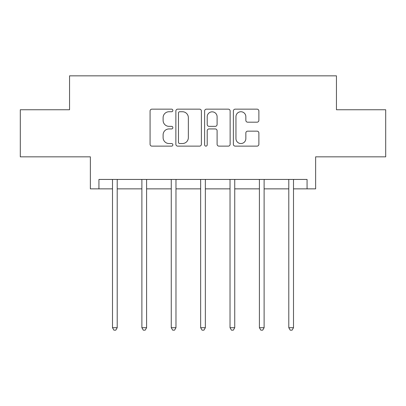 <?xml version="1.0" encoding="UTF-8"?>
<svg xmlns="http://www.w3.org/2000/svg" width="406" height="406" viewBox="0 0 406 406"><rect width="100%" height="100%" fill="white"/><g stroke="black" fill="none" stroke-linecap="round" stroke-linejoin="round"><path stroke-width="0.61" d="M172.865 110.447A1.294 1.294 0 0 0 171.571 109.153L151.925 109.153A1.847 1.847 0 0 0 150.078 111L150.078 144.282A1.847 1.847 0 0 0 151.925 146.13L171.571 146.13A1.294 1.294 0 0 0 172.865 144.835A1.294 1.294 0 0 0 171.571 143.541L169.028 143.541A5.917 5.917 0 0 1 163.11 137.624L163.11 134.853A5.917 5.917 0 0 1 169.028 128.935L171.571 128.935A1.294 1.294 0 0 0 172.865 127.641A1.294 1.294 0 0 0 171.571 126.347L169.028 126.347A5.917 5.917 0 0 1 163.11 120.43L163.11 117.659A5.917 5.917 0 0 1 169.028 111.741L171.571 111.741A1.294 1.294 0 0 0 172.865 110.447M98.937 188.856L98.937 179.437L307.063 179.437L307.063 188.856L315.635 188.856L315.635 156.838L385.7 156.838L385.7 109.747L336.447 109.747L336.447 75.846L69.553 75.846L69.553 109.747L20.3 109.747L20.3 156.838L90.365 156.838L90.365 188.856L112.498 188.856M257.028 122.186A1.847 1.847 0 0 0 258.881 120.338L258.881 111A1.847 1.847 0 0 0 257.028 109.153L235.216 109.153A1.847 1.847 0 0 0 233.369 111L233.369 144.282A1.847 1.847 0 0 0 235.216 146.13L257.028 146.13A1.847 1.847 0 0 0 258.881 144.282L258.881 133.001A1.847 1.847 0 0 0 257.028 131.153L247.696 131.153A1.847 1.847 0 0 0 245.843 133.001L245.843 138.593A4.943 4.943 0 0 1 240.9 143.541A4.943 4.943 0 0 1 235.957 138.593L235.957 116.684A4.943 4.943 0 0 1 240.9 111.741A4.943 4.943 0 0 1 245.843 116.684L245.843 120.338A1.847 1.847 0 0 0 247.696 122.186L257.028 122.186M201.381 111A1.847 1.847 0 0 0 199.534 109.153L177.716 109.153A1.847 1.847 0 0 0 175.869 111L175.869 144.282A1.847 1.847 0 0 0 177.716 146.13L199.534 146.13A1.847 1.847 0 0 0 201.381 144.282L201.381 111M206.466 109.153L228.284 109.153A1.847 1.847 0 0 1 230.131 111L230.131 144.282A1.847 1.847 0 0 1 228.284 146.13L218.946 146.13A1.847 1.847 0 0 1 217.098 144.282L217.098 130.783A1.847 1.847 0 0 0 215.246 128.935L209.054 128.935A1.847 1.847 0 0 0 207.207 130.783L207.207 144.835A1.294 1.294 0 0 1 205.913 146.13A1.294 1.294 0 0 1 204.619 144.835L204.619 111A1.847 1.847 0 0 1 206.466 109.153M117.207 188.856L141.882 188.856M146.591 188.856L171.261 188.856M175.971 188.856L200.645 188.856M205.355 188.856L230.029 188.856M234.739 188.856L259.409 188.856M264.118 188.856L288.793 188.856M293.502 188.856L307.063 188.856M179.751 111.741A1.294 1.294 0 0 0 178.457 113.035L178.457 142.247A1.294 1.294 0 0 0 179.751 143.541L182.431 143.541A5.917 5.917 0 0 0 188.348 137.624L188.348 117.659A5.917 5.917 0 0 0 182.431 111.741L179.751 111.741M217.098 116.781A4.943 4.943 0 0 0 212.15 111.833A4.943 4.943 0 0 0 207.207 116.781L207.207 124.5A1.847 1.847 0 0 0 209.054 126.347L215.246 126.347A1.847 1.847 0 0 0 217.098 124.5L217.098 116.781M117.456 179.437L117.344 179.716A1.883 1.883 0 0 0 117.207 180.416L117.207 327.708L112.498 327.708L112.498 180.416A1.883 1.883 0 0 0 112.36 179.716L112.249 179.437M117.207 327.708L115.791 330.154L113.908 330.154L112.498 327.708M146.835 179.437L146.723 179.716A1.883 1.883 0 0 0 146.591 180.416L146.591 327.708L141.882 327.708L141.882 180.416A1.883 1.883 0 0 0 141.745 179.716L141.633 179.437M146.591 327.708L145.175 330.154L143.293 330.154L141.882 327.708M176.219 179.437L176.108 179.716A1.883 1.883 0 0 0 175.971 180.416L175.971 327.708L171.261 327.708L171.261 180.416A1.883 1.883 0 0 0 171.129 179.716L171.017 179.437M175.971 327.708L174.56 330.154L172.677 330.154L171.261 327.708M205.603 179.437L205.492 179.716A1.883 1.883 0 0 0 205.355 180.416L205.355 327.708L200.645 327.708L200.645 180.416A1.883 1.883 0 0 0 200.508 179.716L200.397 179.437M205.355 327.708L203.944 330.154L202.056 330.154L200.645 327.708M234.983 179.437L234.871 179.716A1.883 1.883 0 0 0 234.739 180.416L234.739 327.708L230.029 327.708L230.029 180.416A1.883 1.883 0 0 0 229.892 179.716L229.781 179.437M234.739 327.708L233.323 330.154L231.44 330.154L230.029 327.708M264.367 179.437L264.255 179.716A1.883 1.883 0 0 0 264.118 180.416L264.118 327.708L259.409 327.708L259.409 180.416A1.883 1.883 0 0 0 259.277 179.716L259.165 179.437M264.118 327.708L262.707 330.154L260.825 330.154L259.409 327.708M293.751 179.437L293.639 179.716A1.883 1.883 0 0 0 293.502 180.416L293.502 327.708L288.793 327.708L288.793 180.416A1.883 1.883 0 0 0 288.656 179.716L288.544 179.437M293.502 327.708L292.092 330.154L290.209 330.154L288.793 327.708"/></g></svg>
